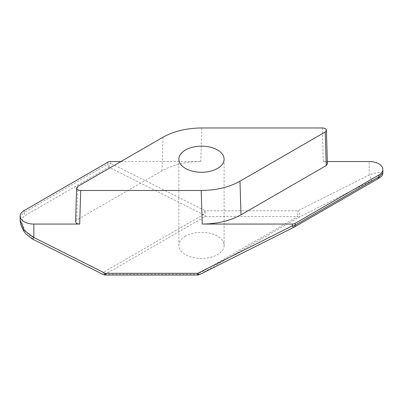 <?xml version="1.0" encoding="UTF-8"?>
<svg xmlns="http://www.w3.org/2000/svg" width="403" height="403" viewBox="0 0 403 403"><rect width="100%" height="100%" fill="white"/><g stroke="black" fill="none" stroke-linecap="round" stroke-linejoin="round"><path stroke-width="0.3" stroke-dasharray="2.02 1.51" d="M382.845 173.275L378.835 172.494C376.135 172.847 372.906 173.678 369.143 174.988L369.143 161.532M24.165 210.547L24.165 212.376L21.147 215.55L20.15 219.973M75.578 221.64L76.782 220.003L161.991 170.812C172.801 164.767 185.733 161.674 200.78 161.532L120.915 161.532M32.013 238.813A4.111 1.244 -63.3 0 1 31.948 236.571C23.737 232.919 19.047 218.35 25.167 215.484L108.85 167.169L203.334 214.587A4.111 1.244 116.7 0 1 205.243 210.784L297.827 210.784L369.143 174.988A4.111 1.244 63.3 0 1 371.052 180.997C379.263 176.841 383.953 175.345 377.833 178.831L294.15 227.146L199.666 274.564L299.731 216.794A4.111 1.244 63.3 0 0 297.827 210.784L297.827 216.517A4.111 2.373 -120 0 0 299.731 216.794L371.052 180.997M31.948 236.571L103.269 272.363L203.334 214.587A4.111 2.373 -120 0 0 205.243 216.517L205.243 210.784L110.76 163.361L110.76 161.532M197.757 275.042L197.757 274.287L105.173 274.287A4.111 2.373 -120 0 1 103.269 272.363A4.111 1.244 -63.3 0 0 103.329 274.604M199.666 274.564A4.111 2.373 -120 0 1 197.757 274.287L297.827 216.517L205.243 216.517L105.173 274.287L105.173 275.042M185.506 236.168A22.618 13.057 0 0 0 178.882 245.402A22.618 13.057 0 0 0 201.5 258.459A22.618 13.057 0 0 0 224.118 245.402A22.618 13.057 0 0 0 210.154 233.337A22.618 13.057 0 0 0 185.506 236.168M327.422 163.87C327.14 162.449 325.77 161.674 323.307 161.532L327.352 161.532M108.85 167.169A4.111 1.244 116.7 0 1 110.76 163.361A4.111 2.373 180 0 0 107.853 164.056A4.111 2.373 -120 0 0 108.85 167.169M163.008 137.232L161.991 170.812M77.799 186.428L76.782 220.003M107.853 162.233L107.853 164.056L24.165 212.376A4.111 2.373 -120 0 0 25.167 215.484M201.797 127.958L200.78 161.532M323.307 161.532L322.294 127.958M20.17 220.653L20.155 219.988M178.882 159.22L178.882 245.402M224.118 159.22L224.118 245.402"/><path stroke-width="0.6" d="M199.666 274.564A4.111 1.244 -116.7 0 1 199.601 274.604L294.296 227.07A4.111 2.373 -120 0 1 294.15 227.146A4.111 1.244 -116.7 0 1 294.084 227.186A4.111 1.244 -116.7 0 1 292.24 225.887L292.24 224.058A4.111 2.373 180 0 0 295.147 223.363L378.835 175.043A13.707 7.914 0 0 0 382.85 169.451A13.707 7.914 0 0 0 369.143 161.532L327.352 161.532M377.833 178.831A4.111 2.373 -120 0 0 377.989 178.756A4.111 2.373 -120 0 0 378.835 176.872L382.845 173.28L382.85 169.451M120.915 161.532L110.76 161.532A4.111 2.373 180 0 0 107.853 162.233L24.165 210.547A13.707 7.914 0 0 0 20.15 216.144A13.707 7.914 0 0 0 33.857 224.058L79.693 224.058C77.164 223.907 75.794 223.101 75.578 221.64L76.595 188.065L77.799 186.428L163.008 137.232C173.819 131.192 186.745 128.099 201.797 127.958L322.294 127.958C324.753 128.094 326.123 128.874 326.405 130.29L325.201 132.008L239.992 181.204C229.181 187.249 216.255 190.337 201.203 190.478L80.706 190.478C78.182 190.332 76.812 189.526 76.595 188.065M20.15 216.144L20.15 219.988L24.18 230.395L33.857 237.513L33.857 224.058M292.24 224.058L202.22 224.058C217.267 223.917 230.199 220.824 241.009 214.784L326.218 165.588L327.422 163.87L326.405 130.29M103.329 274.604L32.013 238.813A4.111 1.244 -63.3 0 0 33.857 237.513L105.173 273.305A4.111 1.244 -63.3 0 1 103.329 274.604L105.173 275.042L105.173 273.305L197.757 273.305L197.757 275.042L199.601 274.604A4.111 1.244 -116.7 0 1 197.757 273.305L292.24 225.887A4.111 2.373 180 0 0 295.147 225.191L295.147 223.363M217.494 149.987A22.618 13.057 180 0 1 224.118 159.22A22.618 13.057 180 0 1 201.5 172.277A22.618 13.057 180 0 1 178.882 159.22A22.618 13.057 180 0 1 185.506 149.987A22.618 13.057 180 0 1 217.494 149.987M382.845 173.28C382.754 174.564 382.271 175.627 381.409 176.469L377.984 178.756L294.296 227.07A4.111 2.373 -120 0 0 295.147 225.191L378.835 176.872L378.835 175.043M201.203 190.478L202.22 224.058M79.693 224.058L80.706 190.478M239.992 181.204L241.009 214.784M325.201 132.008L326.218 165.588M32.013 238.813L25.525 233.539L23.722 231.085L21.082 225.559L20.17 220.653M197.757 275.042L105.173 275.042"/></g></svg>
